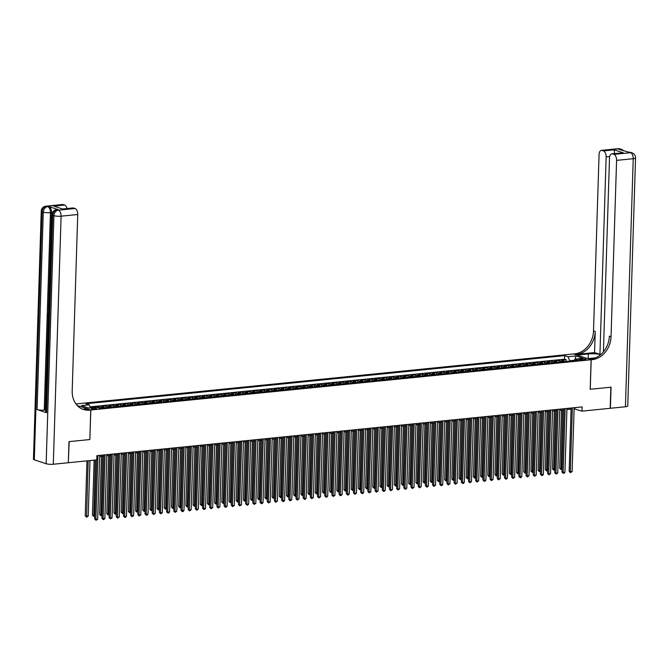 <?xml version="1.0" encoding="UTF-8"?>
<svg xmlns="http://www.w3.org/2000/svg" width="669" height="669" viewBox="0 0 669 669"><rect width="100%" height="100%" fill="white"/><g stroke="black" fill="none" stroke-linecap="round" stroke-linejoin="round"><path stroke-width="1" d="M95.358 409.043A2.76 0.544 1.8 0 0 96.604 408.625A2.76 0.544 1.8 0 0 95.157 408.098A2.76 0.544 1.8 0 0 92.33 408.04A2.76 0.544 1.8 0 0 91.093 408.458A2.76 0.544 1.8 0 0 92.531 408.985A2.76 0.544 1.8 0 0 95.358 409.043M68.322 462.647L69.2 441.624L89.863 439.541L90.792 410.013L591.112 359.746L573.592 353.943L75.931 403.942M564.569 361.62A3.445 1.873 -95.7 0 0 563.549 360.716L561.818 360.139L566.133 359.705L566.074 361.469M561.701 361.904A3.445 1.873 -95.7 0 0 560.672 361.001L558.941 360.432L558.891 362.188M558.941 360.432L554.626 360.867L556.357 361.436A3.445 1.873 -95.7 0 1 557.386 362.339M550.194 363.058A3.445 1.873 -95.7 0 0 549.174 362.155L547.443 361.586L551.758 361.151L551.699 362.907M543.011 363.785A3.445 1.873 -95.7 0 0 541.982 362.882L540.251 362.305L544.566 361.87L544.507 363.635M535.819 364.505A3.445 1.873 -95.7 0 0 534.79 363.602L533.068 363.033L537.374 362.598L537.324 364.354M528.627 365.224A3.445 1.873 -95.7 0 0 527.607 364.321L525.876 363.752L530.191 363.317L530.132 365.073M521.444 365.951A3.445 1.873 -95.7 0 0 520.415 365.048L518.684 364.471L522.999 364.045L522.949 365.801M514.252 366.671A3.445 1.873 -95.7 0 0 513.223 365.767L511.501 365.199L515.816 364.764L515.757 366.52M507.06 367.398A3.445 1.873 -95.7 0 0 506.04 366.495L504.309 365.918L508.624 365.483L508.565 367.239M499.877 368.117A3.445 1.873 -95.7 0 0 498.848 367.214L497.126 366.637L501.432 366.211L501.382 367.967M492.685 368.836A3.445 1.873 -95.7 0 0 491.665 367.933L489.934 367.365L494.249 366.93L494.19 368.686M485.502 369.564A3.445 1.873 -95.7 0 0 484.473 368.661L482.742 368.084L487.057 367.649L486.999 369.413M478.31 370.283A3.445 1.873 -95.7 0 0 477.281 369.38L475.559 368.811L479.865 368.376L479.815 370.133M471.118 371.002A3.445 1.873 -95.7 0 0 470.098 370.099L468.367 369.531L472.682 369.096L472.623 370.852M463.935 371.73A3.445 1.873 -95.7 0 0 462.906 370.827L461.175 370.25L465.49 369.815L465.44 371.579M456.743 372.449A3.445 1.873 -95.7 0 0 455.723 371.546L453.992 370.977L458.307 370.542L458.248 372.298M449.56 373.168A3.445 1.873 -95.7 0 0 448.531 372.265L446.8 371.696L451.115 371.262L451.057 373.018M442.368 373.896A3.445 1.873 -95.7 0 0 441.339 372.993L439.617 372.416L443.923 371.989L443.873 373.745M435.176 374.615A3.445 1.873 -95.7 0 0 434.156 373.712L432.425 373.143L436.74 372.708L436.681 374.464M427.993 375.342A3.445 1.873 -95.7 0 0 426.964 374.439L425.233 373.862L429.548 373.427L429.498 375.184M420.801 376.062A3.445 1.873 -95.7 0 0 419.772 375.158L418.05 374.581L422.365 374.155L422.306 375.911M413.609 376.781A3.445 1.873 -95.7 0 0 412.589 375.878L410.858 375.309L415.173 374.874L415.115 376.63M406.426 377.508A3.445 1.873 -95.7 0 0 405.397 376.605L403.675 376.028L407.981 375.593L407.931 377.358M399.234 378.228A3.445 1.873 -95.7 0 0 398.214 377.324L396.483 376.756L400.798 376.321L400.739 378.077M392.051 378.947A3.445 1.873 -95.7 0 0 391.022 378.044L389.291 377.475L393.606 377.04L393.548 378.796M384.859 379.674A3.445 1.873 -95.7 0 0 383.83 378.771L382.108 378.194L386.414 377.759L386.364 379.524M377.667 380.393A3.445 1.873 -95.7 0 0 376.647 379.49L374.916 378.922L379.231 378.487L379.172 380.243M370.484 381.113A3.445 1.873 -95.7 0 0 369.455 380.209L367.724 379.641L372.039 379.206L371.989 380.962M363.292 381.84A3.445 1.873 -95.7 0 0 362.272 380.937L360.541 380.36L364.856 379.933L364.797 381.69M356.109 382.559A3.445 1.873 -95.7 0 0 355.08 381.656L353.349 381.087L357.664 380.653L357.606 382.409M348.917 383.278A3.445 1.873 -95.7 0 0 347.888 382.384L346.166 381.807L350.472 381.372L350.422 383.128M341.725 384.006A3.445 1.873 -95.7 0 0 340.705 383.103L338.974 382.526L343.289 382.099L343.23 383.855M334.542 384.725A3.445 1.873 -95.7 0 0 333.513 383.822L331.782 383.253L336.097 382.819L336.047 384.575M327.35 385.453A3.445 1.873 -95.7 0 0 326.33 384.55L324.599 383.973L328.914 383.538L328.855 385.302M320.167 386.172A3.445 1.873 -95.7 0 0 319.138 385.269L317.407 384.7L321.722 384.265L321.664 386.021M312.975 386.891A3.445 1.873 -95.7 0 0 311.946 385.988L310.224 385.419L314.53 384.984L314.48 386.741M305.783 387.619A3.445 1.873 -95.7 0 0 304.763 386.715L303.032 386.138L307.347 385.704L307.288 387.468M298.6 388.338A3.445 1.873 -95.7 0 0 297.571 387.435L295.84 386.866L300.155 386.431L300.105 388.187M291.408 389.057A3.445 1.873 -95.7 0 0 290.379 388.154L288.657 387.585L292.963 387.15L292.913 388.906M284.216 389.784A3.445 1.873 -95.7 0 0 283.196 388.881L281.465 388.304L285.78 387.869L285.722 389.634M277.033 390.504A3.445 1.873 -95.7 0 0 276.004 389.601L274.273 389.032L278.588 388.597L278.538 390.353M269.841 391.223A3.445 1.873 -95.7 0 0 268.821 390.328L267.09 389.751L271.405 389.316L271.346 391.072M262.658 391.95A3.445 1.873 -95.7 0 0 261.629 391.047L259.898 390.47L264.213 390.044L264.155 391.8M255.466 392.67A3.445 1.873 -95.7 0 0 254.437 391.766L252.715 391.198L257.021 390.763L256.971 392.519M248.274 393.397A3.445 1.873 -95.7 0 0 247.254 392.494L245.523 391.917L249.838 391.482L249.78 393.238M241.091 394.116A3.445 1.873 -95.7 0 0 240.062 393.213L238.331 392.636L242.646 392.21L242.596 393.966M233.899 394.835A3.445 1.873 -95.7 0 0 232.879 393.932L231.148 393.364L235.463 392.929L235.404 394.685M226.716 395.563A3.445 1.873 -95.7 0 0 225.687 394.66L223.956 394.083L228.271 393.648L228.213 395.412M219.524 396.282A3.445 1.873 -95.7 0 0 218.495 395.379L216.773 394.81L221.079 394.376L221.029 396.132M212.332 397.001A3.445 1.873 -95.7 0 0 211.312 396.098L209.581 395.53L213.896 395.095L213.837 396.851M205.149 397.729A3.445 1.873 -95.7 0 0 204.12 396.826L202.389 396.249L206.704 395.814L206.654 397.578M197.957 398.448A3.445 1.873 -95.7 0 0 196.929 397.545L195.206 396.976L199.521 396.541L199.462 398.298M190.765 399.167A3.445 1.873 -95.7 0 0 189.745 398.264L188.014 397.695L192.329 397.261L192.271 399.017M183.582 399.895A3.445 1.873 -95.7 0 0 182.553 398.992L180.831 398.415L185.137 397.988L185.087 399.744M176.39 400.614A3.445 1.873 -95.7 0 0 175.37 399.711L173.639 399.142L177.954 398.707L177.895 400.463M169.207 401.341A3.445 1.873 -95.7 0 0 168.178 400.438L166.447 399.861L170.762 399.426L170.704 401.183M162.015 402.061A3.445 1.873 -95.7 0 0 160.986 401.157L159.264 400.58L163.571 400.154L163.52 401.91M154.823 402.78A3.445 1.873 -95.7 0 0 153.803 401.877L152.072 401.308L156.387 400.873L156.329 402.629M147.64 403.507A3.445 1.873 -95.7 0 0 146.611 402.604L144.88 402.027L149.195 401.592L149.145 403.357M140.448 404.227A3.445 1.873 -95.7 0 0 139.428 403.323L137.697 402.755L142.012 402.32L141.953 404.076M133.265 404.946A3.445 1.873 -95.7 0 0 132.236 404.043L130.505 403.474L134.82 403.039L134.762 404.795M126.073 405.673A3.445 1.873 -95.7 0 0 125.044 404.77L123.322 404.193L127.628 403.758L127.578 405.523M118.881 406.392A3.445 1.873 -95.7 0 0 117.861 405.489L116.13 404.921L120.445 404.486L120.387 406.242M111.698 407.112A3.445 1.873 -95.7 0 0 110.669 406.208L108.938 405.64L113.253 405.205L113.203 406.961M104.506 407.839A3.445 1.873 -95.7 0 0 103.478 406.936L101.755 406.359L106.07 405.932L106.011 407.689M95.307 407.329L98.878 406.652L98.836 408.023M574.102 408.859L581.98 411.134L582.105 406.911L96.888 455.664L96.754 459.879L68.539 462.714M581.988 358.868L580.408 359.027A2.668 0.527 1.8 0 0 579.203 359.429A2.668 0.527 1.8 0 0 580.6 359.939A2.668 0.527 1.8 0 0 583.343 359.997L584.923 359.838A2.668 0.527 1.8 0 0 586.128 359.437A2.668 0.527 1.8 0 0 584.731 358.927A2.668 0.527 1.8 0 0 581.988 358.868L581.946 360.039M90.792 410.013L77.253 405.523M574.328 360.282L569.762 360.742L567.973 356.736L564.653 355.64L85.9 403.733L89.22 404.837L81.309 405.631L88.509 408.015L96.411 407.22L99.731 408.316L578.484 360.223L575.173 359.119L574.044 360.666M567.973 356.736L575.875 355.941L583.075 358.325L575.173 359.119M566.133 359.705L564.544 359.186L90.114 406.844M92.431 407.622L90.407 407.505M98.878 406.652L100.609 407.22A3.445 1.873 84.3 0 1 101.629 408.123M106.07 405.932L107.793 406.501A3.445 1.873 84.3 0 1 108.821 407.404M113.253 405.205L114.984 405.782A3.445 1.873 84.3 0 1 116.005 406.685M120.445 404.486L122.168 405.054A3.445 1.873 84.3 0 1 123.196 405.958M127.628 403.758L129.36 404.335A3.445 1.873 84.3 0 1 130.388 405.238M134.82 403.039L136.551 403.616A3.445 1.873 84.3 0 1 137.571 404.519M142.012 402.32L143.735 402.889A3.445 1.873 84.3 0 1 144.763 403.792M149.195 401.592L150.926 402.169A3.445 1.873 84.3 0 1 151.955 403.073M156.387 400.873L158.118 401.442A3.445 1.873 84.3 0 1 159.138 402.345M163.571 400.154L165.302 400.723A3.445 1.873 84.3 0 1 166.33 401.626M170.762 399.426L172.493 400.003A3.445 1.873 84.3 0 1 173.514 400.907M177.954 398.707L179.677 399.276A3.445 1.873 84.3 0 1 180.705 400.179M185.137 397.988L186.868 398.557A3.445 1.873 84.3 0 1 187.897 399.46M192.329 397.261L194.06 397.838A3.445 1.873 84.3 0 1 195.08 398.741M199.521 396.541L201.244 397.11A3.445 1.873 84.3 0 1 202.272 398.013M206.704 395.814L208.435 396.391A3.445 1.873 84.3 0 1 209.456 397.294M213.896 395.095L215.619 395.672A3.445 1.873 84.3 0 1 216.647 396.575M221.079 394.376L222.81 394.944A3.445 1.873 84.3 0 1 223.839 395.847M228.271 393.648L230.002 394.225A3.445 1.873 84.3 0 1 231.022 395.128M235.463 392.929L237.186 393.497A3.445 1.873 84.3 0 1 238.214 394.401M242.646 392.21L244.377 392.778A3.445 1.873 84.3 0 1 245.406 393.681M249.838 391.482L251.569 392.059A3.445 1.873 84.3 0 1 252.589 392.962M257.021 390.763L258.752 391.332A3.445 1.873 84.3 0 1 259.781 392.235M264.213 390.044L265.944 390.612A3.445 1.873 84.3 0 1 266.964 391.516M271.405 389.316L273.128 389.893A3.445 1.873 84.3 0 1 274.156 390.796M278.588 388.597L280.319 389.166A3.445 1.873 84.3 0 1 281.348 390.069M285.78 387.869L287.511 388.446A3.445 1.873 84.3 0 1 288.531 389.35M292.963 387.15L294.695 387.727A3.445 1.873 84.3 0 1 295.723 388.63M300.155 386.431L301.886 387A3.445 1.873 84.3 0 1 302.906 387.903M307.347 385.704L309.07 386.281A3.445 1.873 84.3 0 1 310.098 387.184M314.53 384.984L316.261 385.561A3.445 1.873 84.3 0 1 317.29 386.456M321.722 384.265L323.453 384.834A3.445 1.873 84.3 0 1 324.473 385.737M328.914 383.538L330.637 384.115A3.445 1.873 84.3 0 1 331.665 385.018M336.097 382.819L337.828 383.387A3.445 1.873 84.3 0 1 338.857 384.29M343.289 382.099L345.02 382.668A3.445 1.873 84.3 0 1 346.04 383.571M350.472 381.372L352.203 381.949A3.445 1.873 84.3 0 1 353.232 382.852M357.664 380.653L359.395 381.221A3.445 1.873 84.3 0 1 360.415 382.124M364.856 379.933L366.579 380.502A3.445 1.873 84.3 0 1 367.607 381.405M372.039 379.206L373.77 379.783A3.445 1.873 84.3 0 1 374.799 380.686M379.231 378.487L380.962 379.055A3.445 1.873 84.3 0 1 381.982 379.959M386.414 377.759L388.145 378.336A3.445 1.873 84.3 0 1 389.174 379.239M393.606 377.04L395.337 377.617A3.445 1.873 84.3 0 1 396.357 378.52M400.798 376.321L402.521 376.89A3.445 1.873 84.3 0 1 403.549 377.793M407.981 375.593L409.712 376.17A3.445 1.873 84.3 0 1 410.741 377.073M415.173 374.874L416.904 375.443A3.445 1.873 84.3 0 1 417.924 376.346M422.365 374.155L424.087 374.724A3.445 1.873 84.3 0 1 425.116 375.627M429.548 373.427L431.279 374.004A3.445 1.873 84.3 0 1 432.299 374.908M436.74 372.708L438.463 373.277A3.445 1.873 84.3 0 1 439.491 374.18M443.923 371.989L445.654 372.558A3.445 1.873 84.3 0 1 446.683 373.461M451.115 371.262L452.846 371.839A3.445 1.873 84.3 0 1 453.866 372.742M458.307 370.542L460.029 371.111A3.445 1.873 84.3 0 1 461.058 372.014M465.49 369.815L467.221 370.392A3.445 1.873 84.3 0 1 468.25 371.295M472.682 369.096L474.413 369.673A3.445 1.873 84.3 0 1 475.433 370.576M479.865 368.376L481.596 368.945A3.445 1.873 84.3 0 1 482.625 369.848M487.057 367.649L488.788 368.226A3.445 1.873 84.3 0 1 489.808 369.129M494.249 366.93L495.972 367.498A3.445 1.873 84.3 0 1 497 368.402M501.432 366.211L503.163 366.779A3.445 1.873 84.3 0 1 504.192 367.682M508.624 365.483L510.355 366.06A3.445 1.873 84.3 0 1 511.375 366.963M515.816 364.764L517.538 365.333A3.445 1.873 84.3 0 1 518.567 366.236M522.999 364.045L524.73 364.613A3.445 1.873 84.3 0 1 525.75 365.517M530.191 363.317L531.914 363.894A3.445 1.873 84.3 0 1 532.942 364.797M537.374 362.598L539.105 363.167A3.445 1.873 84.3 0 1 540.134 364.07M544.566 361.87L546.297 362.447A3.445 1.873 84.3 0 1 547.317 363.351M551.758 361.151L553.48 361.728A3.445 1.873 84.3 0 1 554.509 362.631M591.112 359.746L590.183 389.283L610.856 387.2L610.195 408.299L581.98 411.134M99.656 456.517L103.846 456.099M106.848 455.798L111.037 455.38M114.031 455.079L118.229 454.652M121.223 454.351L125.412 453.933M128.415 453.632L132.604 453.214M135.598 452.913L139.788 452.487M142.79 452.185L146.979 451.767M149.973 451.466L154.171 451.048M157.165 450.747L161.354 450.321M164.357 450.02L168.546 449.601M171.54 449.3L175.738 448.882M178.732 448.573L182.921 448.155M185.923 447.854L190.113 447.436M193.107 447.135L197.296 446.708M200.299 446.407L204.488 445.989M207.482 445.688L211.68 445.27M214.674 444.969L218.863 444.542M221.865 444.241L226.055 443.823M229.049 443.522L233.238 443.104M236.241 442.803L240.43 442.376M243.424 442.075L247.622 441.657M250.616 441.356L254.805 440.938M257.808 440.637L261.997 440.21M264.991 439.909L269.189 439.491M272.183 439.19L276.372 438.764M279.374 438.463L283.564 438.044M286.558 437.743L290.747 437.325M293.75 437.024L297.939 436.598M300.933 436.297L305.131 435.879M308.125 435.578L312.314 435.159M315.316 434.858L319.506 434.432M322.5 434.131L326.689 433.713M329.692 433.412L333.881 432.994M336.875 432.692L341.073 432.266M344.067 431.965L348.256 431.547M351.258 431.246L355.448 430.819M358.442 430.518L362.631 430.1M365.634 429.799L369.823 429.381M372.825 429.08L377.015 428.653M380.009 428.352L384.198 427.934M387.2 427.633L391.39 427.215M394.384 426.914L398.582 426.488M401.576 426.186L405.765 425.768M408.767 425.467L412.957 425.049M415.951 424.748L420.14 424.322M423.143 424.021L427.332 423.602M430.326 423.301L434.524 422.875M437.518 422.574L441.707 422.156M444.709 421.855L448.899 421.437M451.893 421.136L456.082 420.709M459.085 420.408L463.274 419.99M466.268 419.689L470.466 419.271M473.46 418.97L477.649 418.543M480.651 418.242L484.841 417.824M487.835 417.523L492.033 417.105M495.027 416.804L499.216 416.377M502.218 416.076L506.408 415.658M509.402 415.357L513.591 414.939M516.593 414.638L520.783 414.211M523.777 413.91L527.975 413.492M530.969 413.191L535.158 412.765M538.16 412.464L542.35 412.045M545.344 411.744L549.533 411.326M552.535 411.025L556.725 410.599M559.719 410.298L563.917 409.88M566.911 409.579L571.1 409.16M574.905 407.638L574.872 408.776M564.544 359.186L564.653 355.64M89.22 404.837L90.541 407.806M575.022 359.328L575.875 355.941M89.863 439.541L90.725 410.022L89.504 410.139A21.533 17.553 -71.7 0 1 83.391 409.487A21.533 17.553 -71.7 0 1 72.193 390.855L77.738 214.506L61.096 216.179L53.294 464.244L68.322 462.739L68.982 441.64L89.797 439.55M571.142 408.015L569.152 471.319L570.331 471.712L572.338 407.898M572.129 471.536L570.481 472.64L570.331 471.712L572.129 471.536L574.136 407.714M570.481 472.64L569.152 471.319M561.5 410.122L559.677 468.183L562.077 468.459M562.704 410.005L561.007 469.504L559.677 468.183M562.052 469.069L561.007 469.504M618.031 148.694A5.168 5.168 0 0 1 620.171 148.928A5.168 4.215 108.3 0 0 618.708 148.777L602.067 150.45A5.168 2.81 -95.7 0 0 601.389 150.366L618.031 148.694A5.168 2.81 84.3 0 1 618.708 148.777L619.887 149.17L618.808 149.279L630.541 152.699A5.168 2.81 84.3 0 1 633.225 158.704L616.584 160.368A5.168 2.81 -95.7 0 0 613.899 154.372L630.541 152.699A5.168 4.215 -71.7 0 1 632.013 152.85A5.168 5.168 0 0 1 635.55 157.917A5.168 1.02 1.8 0 1 633.225 158.704L625.431 406.769L610.404 408.274L611.073 387.184L590.259 389.274L591.187 359.738L592.408 359.621A21.533 17.553 108.3 0 0 611.04 336.716L616.584 160.368M600.687 354.595A9.692 1.923 1.8 0 0 588.344 353.943L577.096 355.072L573.668 353.934L574.888 353.817A21.533 17.553 108.3 0 0 593.52 330.912L599.064 154.564A5.168 2.81 -95.7 0 1 601.389 150.366M587.75 358.634L595.477 357.831M587.75 358.601L591.187 359.738M601.096 354.236L599.934 354.353L606.139 156.914A5.168 2.81 -95.7 0 0 603.463 150.91L614.242 149.823L623.291 152.825L611.834 153.828A5.168 2.81 -95.7 0 0 609.501 158.026L603.413 351.827M594.565 352.571L576.594 354.378A21.533 17.553 108.3 0 0 595.226 331.481L594.565 352.571L599.934 354.353M623.291 152.825L612.503 153.903L613.899 154.372M612.503 153.903A5.168 2.81 -95.7 0 0 611.834 153.828M635.55 157.917L627.756 405.991A5.168 1.02 -178.2 0 1 625.431 406.769M602.067 150.45L603.463 150.91M592.408 359.621L590.702 359.052A21.533 17.553 108.3 0 0 609.342 336.156L611.04 336.716M614.468 153.385L614.242 149.823M58.303 209.673L57.225 209.782A5.168 2.81 -95.7 0 0 56.547 209.706L57.626 209.598A5.168 2.81 84.3 0 1 58.303 209.673L48.829 206.537A5.168 2.81 84.3 0 1 51.513 212.541L50.434 212.65L44.229 410.089A5.168 1.02 -178.2 0 1 37.079 409.579L46.546 412.723A5.168 1.02 -178.2 0 1 45.701 412.121L51.906 214.682A5.168 1.02 1.8 0 0 52.751 215.276L46.546 412.723M45.76 410.13L45.308 409.98L48.185 318.553M48.293 314.94L48.327 313.878M48.419 310.951L48.528 307.564M48.561 306.628L48.67 303.124M48.737 301.058L51.513 212.541M90.725 410.022L87.288 408.884L83.073 409.303M53.829 206.127L62.869 209.121L53.829 206.127L64.609 205.048L63.212 204.58L46.571 206.253L48.829 206.537M64.609 205.048A5.168 2.81 84.3 0 1 67.034 208.561M37.079 409.579L43.284 212.14L42.097 211.747A5.168 4.215 108.3 0 1 46.571 206.253A5.168 2.81 -95.7 0 0 45.893 206.177L62.535 204.505A5.168 2.81 84.3 0 1 63.212 204.58M53.294 464.244A5.168 1.02 -178.2 0 1 46.144 463.734L34.303 459.812A5.168 1.02 -178.2 0 1 33.45 459.218L41.244 211.153A5.168 1.02 1.8 0 0 42.097 211.747L34.303 459.812M62.911 208.971L72.98 207.959A5.168 2.81 84.3 0 1 73.657 208.042L62.869 209.121M46.144 463.734L53.938 215.669L52.751 215.276A5.168 4.215 108.3 0 1 57.225 209.782L58.412 210.175L75.053 208.502L73.657 208.042M75.053 208.502A5.168 2.81 84.3 0 1 77.738 214.506M45.308 409.98L44.229 410.089M89.504 410.139L87.798 409.579A21.533 17.553 -71.7 0 1 82.546 409.177M48.636 318.695L48.093 318.519L48.201 314.948L48.661 317.892M48.201 314.948L48.753 314.89M48.778 314.029L48.235 313.845L48.896 310.224M48.87 311.052L48.804 313.309M48.971 308.033L48.461 306.661L49.021 306.452M49.355 306.987L48.778 307.171L49.289 307.69M49.523 301.092L49.155 302.145M48.896 302.171L49.113 303.366M49.088 304.169L48.569 302.028L49.456 300.348M563.95 408.734L561.96 472.046L563.147 472.439L565.146 408.617M564.945 472.255L564.009 473.292L563.298 473.359L563.147 472.439L564.945 472.255L566.944 408.433M563.298 473.359L561.96 472.046M556.759 409.461L554.768 472.766L555.956 473.159L557.963 409.336M557.754 472.975L556.106 474.087L555.956 473.159L557.754 472.975L559.761 409.16M556.106 474.087L554.768 472.766M549.575 410.181L547.585 473.493L548.764 473.878L550.771 410.064M550.562 473.702L548.914 474.806L548.764 473.878L550.562 473.702L552.569 409.88M548.914 474.806L547.585 473.493M542.383 410.9L540.393 474.212L541.581 474.605L543.588 410.783M543.379 474.421L542.45 475.458L541.731 475.525L541.581 474.605L543.379 474.421L545.386 410.599M541.731 475.525L540.393 474.212M554.317 410.841L552.485 468.91L554.885 469.178M555.513 410.724L553.823 470.223L552.485 468.91M554.869 469.789L553.823 470.223M547.125 411.569L545.302 469.63L547.694 469.897M548.321 411.443L546.632 470.951L545.302 469.63M547.677 470.516L546.632 470.951M539.933 412.288L538.11 470.349L540.51 470.625M541.137 412.171L539.448 471.67L538.11 470.349M540.485 471.235L539.448 471.67M532.75 413.007L530.927 471.076L533.318 471.344M533.946 412.89L532.256 472.389L530.927 471.076M533.302 471.954L532.256 472.389M535.2 411.627L533.21 474.931L534.389 475.325L536.396 411.502M536.187 475.149L534.539 476.253L534.389 475.325L536.187 475.149L538.194 411.326M534.539 476.253L533.21 474.931M525.558 413.735L523.735 471.796L526.127 472.063M526.762 413.609L525.065 473.117L523.735 471.796M526.11 472.682L525.065 473.117M528.008 412.347L526.018 475.659L527.205 476.044L529.204 412.229M528.995 475.868L527.348 476.972L527.205 476.044L528.995 475.868L531.002 412.045M527.348 476.972L526.018 475.659M518.366 414.454L516.543 472.515L518.943 472.791M519.57 414.337L517.881 473.836L516.543 472.515M518.927 473.401L517.881 473.836M520.817 413.074L518.826 476.378L520.014 476.771L522.021 412.949M521.812 476.587L520.883 477.624L520.164 477.691L520.014 476.771L521.812 476.587L523.819 412.773M520.164 477.691L518.826 476.378M511.183 415.181L509.36 473.242L511.752 473.51M512.379 415.056L510.69 474.555L509.36 473.242M511.735 474.12L510.69 474.555M513.633 413.793L511.643 477.097L512.822 477.49L514.829 413.668M514.62 477.315L512.972 478.419L512.822 477.49L514.62 477.315L516.627 413.492M512.972 478.419L511.643 477.097M503.991 415.901L502.168 473.961L504.568 474.229M505.195 415.775L503.506 475.283L502.168 473.961M504.543 474.848L503.506 475.283M506.441 414.512L504.451 477.825L505.639 478.218L507.646 414.395M507.436 478.034L506.508 479.071L505.789 479.138L505.639 478.218L507.436 478.034L509.435 414.211M505.789 479.138L504.451 477.825M496.808 416.62L494.976 474.689L497.376 474.957M498.004 416.503L496.314 476.002L494.976 474.689M497.36 475.567L496.314 476.002M499.25 415.24L497.268 478.544L498.447 478.937L500.454 415.115M500.245 478.753L498.597 479.865L498.447 478.937L500.245 478.753L502.252 414.939M498.597 479.865L497.268 478.544M489.616 417.347L487.793 475.408L490.185 475.676M490.82 417.222L489.123 476.721L487.793 475.408M490.168 476.295L489.123 476.721M492.066 415.959L490.076 479.263L491.255 479.656L493.262 415.842M493.053 479.481L491.406 480.585L491.255 479.656L493.053 479.481L495.06 415.658M491.406 480.585L490.076 479.263M482.424 418.066L480.601 476.127L483.001 476.403M483.628 417.949L481.939 477.449L480.601 476.127M482.976 477.014L481.939 477.449M484.874 416.678L482.884 479.991L484.072 480.384L486.079 416.561M485.87 480.2L484.941 481.237L484.222 481.304L484.072 480.384L485.87 480.2L487.877 416.377M484.222 481.304L482.884 479.991M475.241 418.786L473.418 476.855L475.81 477.122M476.437 418.669L474.747 478.168L473.418 476.855M475.793 477.733L474.747 478.168M477.691 417.406L475.701 480.71L476.88 481.103L478.887 417.28M478.678 480.919L477.03 482.031L476.88 481.103L478.678 480.919L480.685 417.105M477.03 482.031L475.701 480.71M468.049 419.513L466.226 477.574L468.626 477.842M469.253 419.388L467.556 478.887L466.226 477.574M468.601 478.46L467.556 478.887M470.499 418.125L468.509 481.429L469.697 481.822L471.695 418.008M471.494 481.647L469.847 482.75L469.697 481.822L471.494 481.647L473.493 417.824M469.847 482.75L468.509 481.429M460.866 420.232L459.034 478.293L461.434 478.569M462.062 420.115L460.372 479.614L459.034 478.293M461.418 479.18L460.372 479.614M463.308 418.844L461.317 482.157L462.505 482.55L464.512 418.727M464.303 482.366L463.374 483.403L462.655 483.47L462.505 482.55L464.303 482.366L466.31 418.543M462.655 483.47L461.317 482.157M453.674 420.952L451.851 479.021L454.243 479.288M454.87 420.834L453.181 480.334L451.851 479.021M454.226 479.899L453.181 480.334M456.124 419.572L454.134 482.876L455.313 483.269L457.32 419.446M457.111 483.093L455.464 484.197L455.313 483.269L457.111 483.093L459.118 419.271M455.464 484.197L454.134 482.876M446.482 421.679L444.659 479.74L447.059 480.008M447.686 421.554L445.997 481.061L444.659 479.74M447.034 480.626L445.997 481.061M448.932 420.291L446.942 483.603L448.13 483.988L450.137 420.174M449.928 483.812L448.28 484.916L448.13 483.988L449.928 483.812L451.935 419.99M448.28 484.916L446.942 483.603M439.299 422.398L437.476 480.459L439.868 480.735M440.495 422.281L438.805 481.78L437.476 480.459M439.851 481.346L438.805 481.78M441.749 421.018L439.759 484.323L440.938 484.716L442.945 420.893M442.736 484.532L441.808 485.569L441.088 485.635L440.938 484.716L442.736 484.532L444.743 420.717M441.088 485.635L439.759 484.323M432.107 423.117L430.284 481.187L432.676 481.454M433.311 423L431.614 482.5L430.284 481.187M432.659 482.065L431.614 482.5M434.557 421.738L432.567 485.042L433.755 485.435L435.753 421.612M435.544 485.259L433.897 486.363L433.755 485.435L435.544 485.259L437.551 421.437M433.897 486.363L432.567 485.042M424.924 423.845L423.092 481.906L425.492 482.173M426.12 423.72L424.43 483.227L423.092 481.906M425.476 482.792L424.43 483.227M427.366 422.457L425.375 485.769L426.563 486.162L428.57 422.34M428.361 485.978L427.432 487.015L426.713 487.082L426.563 486.162L428.361 485.978L430.368 422.156M426.713 487.082L425.375 485.769M417.732 424.564L415.909 482.633L418.301 482.901M418.928 424.447L417.239 483.946L415.909 482.633M418.284 483.511L417.239 483.946M420.182 423.184L418.192 486.488L419.371 486.881L421.378 423.059M421.169 486.698L419.522 487.81L419.371 486.881L421.169 486.698L423.176 422.883M419.522 487.81L418.192 486.488M410.54 425.292L408.717 483.353L411.117 483.62M411.744 425.166L410.055 484.665L408.717 483.353M411.092 484.239L410.055 484.665M412.99 423.903L411 487.208L412.188 487.601L414.195 423.786M413.986 487.425L412.338 488.529L412.188 487.601L413.986 487.425L415.984 423.602M412.338 488.529L411 487.208M403.357 426.011L401.525 484.072L403.925 484.348M404.553 425.894L402.863 485.393L401.525 484.072M403.909 484.958L402.863 485.393M405.799 424.623L403.817 487.935L404.996 488.328L407.003 424.506M406.794 488.144L405.866 489.181L405.146 489.248L404.996 488.328L406.794 488.144L408.801 424.322M405.146 489.248L403.817 487.935M396.165 426.73L394.342 484.799L396.734 485.067M397.369 426.613L395.672 486.112L394.342 484.799M396.717 485.677L395.672 486.112M398.615 425.35L396.625 488.654L397.812 489.047L399.811 425.225M399.602 488.863L397.955 489.976L397.812 489.047L399.602 488.863L401.609 425.049M397.955 489.976L396.625 488.654M388.973 427.458L387.15 485.518L389.55 485.786M390.178 427.332L388.488 486.831L387.15 485.518M389.534 486.405L388.488 486.831M391.424 426.069L389.433 489.374L390.621 489.767L392.628 425.952M392.419 489.591L390.771 490.695L390.621 489.767L392.419 489.591L394.426 425.768M390.771 490.695L389.433 489.374M384.24 426.789L382.25 490.101L383.429 490.494L385.436 426.671M385.227 490.31L384.299 491.347L383.58 491.414L383.429 490.494L385.227 490.31L387.234 426.488M383.58 491.414L382.25 490.101M377.048 427.516L375.058 490.82L376.246 491.213L378.253 427.391M378.044 491.029L376.396 492.141L376.246 491.213L378.044 491.029L380.042 427.215M376.396 492.141L375.058 490.82M381.79 428.177L379.967 486.238L382.359 486.514M382.986 428.06L381.297 487.559L379.967 486.238M382.342 487.124L381.297 487.559M374.598 428.896L372.775 486.965L375.175 487.233M375.802 428.779L374.105 488.278L372.775 486.965M375.15 487.843L374.105 488.278M367.415 429.623L365.583 487.684L367.983 487.952M368.611 429.498L366.921 489.006L365.583 487.684M367.967 488.571L366.921 489.006M369.857 428.235L367.866 491.548L369.054 491.932L371.061 428.118M370.852 491.757L369.204 492.861L369.054 491.932L370.852 491.757L372.859 427.934M369.204 492.861L367.866 491.548M360.223 430.343L358.4 488.403L360.792 488.679M361.427 430.226L359.73 489.725L358.4 488.403M360.775 489.29L359.73 489.725M362.673 428.954L360.683 492.267L361.862 492.66L363.869 428.837M363.66 492.476L362.732 493.513L362.013 493.58L361.862 492.66L363.66 492.476L365.667 428.653M362.013 493.58L360.683 492.267M353.031 431.062L351.208 489.131L353.608 489.399M354.236 430.945L352.546 490.444L351.208 489.131M353.583 490.009L352.546 490.444M355.482 429.682L353.491 492.986L354.679 493.379L356.686 429.557M356.477 493.204L354.829 494.307L354.679 493.379L356.477 493.204L358.484 429.381M354.829 494.307L353.491 492.986M345.848 431.789L344.025 489.85L346.417 490.118M347.044 431.664L345.355 491.171L344.025 489.85M346.4 490.737L345.355 491.171M348.298 430.401L346.308 493.714L347.487 494.107L349.494 430.284M349.285 493.923L348.357 494.96L347.637 495.027L347.487 494.107L349.285 493.923L351.292 430.1M347.637 495.027L346.308 493.714M338.656 432.509L336.833 490.569L339.233 490.845M339.86 432.391L338.163 491.891L336.833 490.569M339.208 491.456L338.163 491.891M341.106 431.129L339.116 494.433L340.304 494.826L342.302 431.003M342.102 494.642L340.446 495.754L340.304 494.826L342.102 494.642L344.1 430.828M340.446 495.754L339.116 494.433M331.473 433.236L329.641 491.297L332.041 491.564M332.669 433.111L330.979 492.61L329.641 491.297M332.025 492.183L330.979 492.61M333.915 431.848L331.924 495.152L333.112 495.545L335.119 431.731M334.91 495.369L333.262 496.473L333.112 495.545L334.91 495.369L336.917 431.547M333.262 496.473L331.924 495.152M324.281 433.955L322.458 492.016L324.85 492.292M325.477 433.83L323.788 493.337L322.458 492.016M324.833 492.902L323.788 493.337M326.731 432.567L324.741 495.88L325.92 496.273L327.927 432.45M327.718 496.089L326.79 497.126L326.071 497.192L325.92 496.273L327.718 496.089L329.725 432.266M326.071 497.192L324.741 495.88M317.089 434.674L315.266 492.744L317.666 493.011M318.293 434.557L316.604 494.056L315.266 492.744M317.641 493.622L316.604 494.056M319.539 433.295L317.549 496.599L318.737 496.992L320.744 433.169M320.535 496.808L318.887 497.92L318.737 496.992L320.535 496.808L322.542 432.994M318.887 497.92L317.549 496.599M309.906 435.402L308.075 493.463L310.475 493.73M311.102 435.276L309.413 494.776L308.075 493.463M310.458 494.349L309.413 494.776M312.348 434.014L310.366 497.318L311.545 497.711L313.552 433.897M313.343 497.535L311.695 498.639L311.545 497.711L313.343 497.535L315.35 433.713M311.695 498.639L310.366 497.318M302.714 436.121L300.891 494.182L303.283 494.458M303.918 436.004L302.221 495.503L300.891 494.182M303.266 495.068L302.221 495.503M305.164 434.733L303.174 498.045L304.362 498.438L306.36 434.616M306.151 498.254L305.223 499.291L304.504 499.358L304.362 498.438L306.151 498.254L308.158 434.432M304.504 499.358L303.174 498.045M295.522 436.84L293.699 494.909L296.099 495.177M296.727 436.723L295.037 496.222L293.699 494.909M296.083 495.788L295.037 496.222M297.973 435.46L295.982 498.765L297.17 499.158L299.177 435.335M298.968 498.974L297.32 500.086L297.17 499.158L298.968 498.974L300.975 435.159M297.32 500.086L295.982 498.765M288.339 437.568L286.516 495.629L288.908 495.896M289.535 437.442L287.846 496.95L286.516 495.629M288.891 496.515L287.846 496.95M290.789 436.18L288.799 499.492L289.978 499.877L291.985 436.063M291.776 499.701L290.129 500.805L289.978 499.877L291.776 499.701L293.783 435.879M290.129 500.805L288.799 499.492M281.147 438.287L279.324 496.348L281.724 496.624M282.351 438.17L280.662 497.669L279.324 496.348M281.699 497.234L280.662 497.669M283.597 436.899L281.607 500.211L282.795 500.604L284.802 436.782M284.593 500.42L283.664 501.457L282.945 501.524L282.795 500.604L284.593 500.42L286.591 436.598M282.945 501.524L281.607 500.211M273.964 439.006L272.132 497.075L274.533 497.343M275.16 438.889L273.47 498.388L272.132 497.075M274.516 497.953L273.47 498.388M276.406 437.626L274.424 500.93L275.603 501.324L277.61 437.501M277.401 501.148L275.753 502.252L275.603 501.324L277.401 501.148L279.408 437.325M275.753 502.252L274.424 500.93M266.772 439.734L264.949 497.795L267.341 498.062M267.976 439.608L266.279 499.116L264.949 497.795M267.324 498.681L266.279 499.116M269.222 438.346L267.232 501.658L268.411 502.043L270.418 438.228M270.209 501.867L268.562 502.971L268.411 502.043L270.209 501.867L272.216 438.044M268.562 502.971L267.232 501.658M259.58 440.453L257.757 498.514L260.157 498.79M260.785 440.336L259.095 499.835L257.757 498.514M260.132 499.4L259.095 499.835M262.031 439.073L260.04 502.377L261.228 502.77L263.235 438.948M263.026 502.586L262.097 503.623L261.378 503.69L261.228 502.77L263.026 502.586L265.033 438.772M261.378 503.69L260.04 502.377M252.397 441.18L250.574 499.241L252.966 499.509M253.593 441.055L251.904 500.554L250.574 499.241M252.949 500.119L251.904 500.554M254.847 439.792L252.857 503.096L254.036 503.489L256.043 439.667M255.834 503.314L254.187 504.418L254.036 503.489L255.834 503.314L257.841 439.491M254.187 504.418L252.857 503.096M245.205 441.9L243.382 499.96L245.782 500.236M246.409 441.774L244.712 501.282L243.382 499.96M245.757 500.847L244.712 501.282M247.655 440.511L245.665 503.824L246.853 504.217L248.851 440.394M248.651 504.033L247.714 505.07L247.003 505.137L246.853 504.217L248.651 504.033L250.649 440.21M247.003 505.137L245.665 503.824M238.022 442.619L236.19 500.688L238.59 500.956M239.218 442.502L237.528 502.001L236.19 500.688M238.574 501.566L237.528 502.001M240.464 441.239L238.473 504.543L239.661 504.936L241.668 441.114M241.459 504.752L239.811 505.864L239.661 504.936L241.459 504.752L243.466 440.938M239.811 505.864L238.473 504.543M230.83 443.346L229.007 501.407L231.399 501.675M232.026 443.221L230.337 502.72L229.007 501.407M231.382 502.294L230.337 502.72M233.28 441.958L231.29 505.262L232.469 505.655L234.476 441.841M234.267 505.48L232.62 506.584L232.469 505.655L234.267 505.48L236.274 441.657M232.62 506.584L231.29 505.262M223.638 444.065L221.815 502.126L224.215 502.402M224.843 443.948L223.153 503.448L221.815 502.126M224.19 503.013L223.153 503.448M226.089 442.677L224.098 505.99L225.286 506.383L227.293 442.56M227.084 506.199L226.155 507.236L225.436 507.303L225.286 506.383L227.084 506.199L229.091 442.376M225.436 507.303L224.098 505.99M216.455 444.785L214.632 502.854L217.024 503.121M217.651 444.668L215.962 504.167L214.632 502.854M217.007 503.732L215.962 504.167M218.905 443.405L216.915 506.709L218.094 507.102L220.101 443.279M219.892 506.918L218.245 508.03L218.094 507.102L219.892 506.918L221.899 443.104M218.245 508.03L216.915 506.709M209.263 445.512L207.44 503.573L209.832 503.841M210.467 445.387L208.77 504.894L207.44 503.573M209.815 504.459L208.77 504.894M211.713 444.124L209.723 507.428L210.911 507.821L212.909 444.007M212.7 507.646L211.053 508.749L210.911 507.821L212.7 507.646L214.707 443.823M211.053 508.749L209.723 507.428M202.071 446.231L200.248 504.292L202.648 504.568M203.276 446.114L201.586 505.613L200.248 504.292M202.632 505.179L201.586 505.613M204.522 444.843L202.531 508.156L203.719 508.549L205.726 444.726M205.517 508.365L204.589 509.402L203.869 509.469L203.719 508.549L205.517 508.365L207.524 444.542M203.869 509.469L202.531 508.156M194.888 446.951L193.065 505.02L195.457 505.287M196.084 446.833L194.395 506.333L193.065 505.02M195.44 505.898L194.395 506.333M197.338 445.571L195.348 508.875L196.527 509.268L198.534 445.445M198.325 509.092L196.678 510.196L196.527 509.268L198.325 509.092L200.332 445.27M196.678 510.196L195.348 508.875M187.696 447.678L185.873 505.739L188.273 506.007M188.901 447.553L187.211 507.06L185.873 505.739M188.248 506.625L187.211 507.06M190.147 446.29L188.156 509.602L189.344 509.987L191.351 446.173M191.142 509.811L189.494 510.915L189.344 509.987L191.142 509.811L193.14 445.989M189.494 510.915L188.156 509.602M180.513 448.397L178.682 506.458L181.082 506.734M181.709 448.28L180.02 507.779L178.682 506.458M181.065 507.345L180.02 507.779M182.955 447.017L180.973 510.322L182.152 510.715L184.159 446.892M183.95 510.531L183.022 511.568L182.303 511.634L182.152 510.715L183.95 510.531L185.957 446.716M182.303 511.634L180.973 510.322M173.321 449.116L171.498 507.186L173.89 507.453M174.525 448.999L172.828 508.499L171.498 507.186M173.873 508.064L172.828 508.499M175.771 447.737L173.781 511.041L174.969 511.434L176.967 447.611M176.758 511.258L175.111 512.362L174.969 511.434L176.758 511.258L178.765 447.436M175.111 512.362L173.781 511.041M166.129 449.844L164.306 507.905L166.706 508.172M167.334 449.719L165.644 509.226L164.306 507.905M166.681 508.791L165.644 509.226M168.58 448.456L166.589 511.768L167.777 512.161L169.784 448.339M169.575 511.977L168.647 513.014L167.927 513.081L167.777 512.161L169.575 511.977L171.582 448.155M167.927 513.081L166.589 511.768M158.946 450.563L157.123 508.632L159.515 508.9M160.142 450.446L158.453 509.945L157.123 508.632M159.498 509.51L158.453 509.945M161.396 449.183L159.406 512.487L160.585 512.88L162.592 449.058M162.383 512.697L160.736 513.809L160.585 512.88L162.383 512.697L164.39 448.882M160.736 513.809L159.406 512.487M151.754 451.291L149.931 509.352L152.331 509.619M152.958 451.165L151.261 510.664L149.931 509.352M152.306 510.238L151.261 510.664M154.205 449.903L152.214 513.207L153.402 513.6L155.409 449.785M155.2 513.424L153.552 514.528L153.402 513.6L155.2 513.424L157.198 449.601M153.552 514.528L152.214 513.207M144.571 452.01L142.74 510.071L145.14 510.347M145.767 451.893L144.078 511.392L142.74 510.071M145.123 510.957L144.078 511.392M147.013 450.622L145.022 513.934L146.21 514.327L148.217 450.505M148.008 514.143L147.08 515.18L146.36 515.247L146.21 514.327L148.008 514.143L150.015 450.321M146.36 515.247L145.022 513.934M137.379 452.729L135.556 510.798L137.948 511.066M138.575 452.612L136.886 512.111L135.556 510.798M137.931 511.676L136.886 512.111M139.829 451.349L137.839 514.653L139.018 515.046L141.025 451.224M140.816 514.862L139.169 515.975L139.018 515.046L140.816 514.862L142.823 451.048M139.169 515.975L137.839 514.653M130.187 453.457L128.364 511.517L130.764 511.785M131.392 453.331L129.702 512.83L128.364 511.517M130.739 512.404L129.702 512.83M132.638 452.068L130.647 515.373L131.835 515.766L133.842 451.951M133.633 515.59L131.985 516.694L131.835 515.766L133.633 515.59L135.64 451.767M131.985 516.694L130.647 515.373M123.004 454.176L121.181 512.237L123.573 512.513M124.2 454.059L122.511 513.558L121.181 512.237M123.556 513.123L122.511 513.558M125.454 452.788L123.464 516.1L124.643 516.493L126.65 452.67M126.441 516.309L125.513 517.346L124.794 517.413L124.643 516.493L126.441 516.309L128.448 452.487M124.794 517.413L123.464 516.1M115.812 454.895L113.989 512.964L116.381 513.232M117.016 454.778L115.319 514.277L113.989 512.964M116.364 513.842L115.319 514.277M118.262 453.515L116.272 516.819L117.46 517.212L119.458 453.39M119.258 517.028L117.602 518.141L117.46 517.212L119.258 517.028L121.256 453.214M117.602 518.141L116.272 516.819M108.629 455.622L106.797 513.683L109.198 513.951M109.825 455.497L108.135 515.005L106.797 513.683M109.181 514.57L108.135 515.005M111.071 454.234L109.08 517.547L110.268 517.931L112.275 454.117M112.066 517.756L110.418 518.86L110.268 517.931L112.066 517.756L114.073 453.933M110.418 518.86L109.08 517.547M101.437 456.342L99.614 514.402L102.006 514.678M102.633 456.225L100.944 515.724L99.614 514.402M101.989 515.289L100.944 515.724M103.887 454.953L101.897 518.266L103.076 518.659L105.083 454.836M104.874 518.475L103.946 519.512L103.227 519.579L103.076 518.659L104.874 518.475L106.881 454.652M103.227 519.579L101.897 518.266M94.153 460.138L92.422 515.13L94.822 515.398M95.349 460.021L93.76 516.443L92.422 515.13M94.797 516.008L93.76 516.443M96.562 459.896L94.705 518.985L95.893 519.378L97.9 455.556M97.691 519.203L96.043 520.306L95.893 519.378L97.691 519.203L99.689 455.38M96.043 520.306L94.705 518.985M86.962 460.866L85.231 515.849L86.418 516.242L88.216 516.058L89.964 460.565M88.166 460.74L86.569 517.17L85.231 515.849M88.216 516.058L86.569 517.17M560.672 361.001L563.549 360.716M100.609 407.22L103.478 406.936M107.793 406.501L110.669 406.208M114.984 405.782L117.861 405.489M122.168 405.054L125.044 404.77M129.36 404.335L132.236 404.043M136.551 403.616L139.428 403.323M143.735 402.889L146.611 402.604M150.926 402.169L153.803 401.877M158.118 401.442L160.986 401.157M165.302 400.723L168.178 400.438M172.493 400.003L175.37 399.711M179.677 399.276L182.553 398.992M186.868 398.557L189.745 398.264M194.06 397.838L196.929 397.545M201.244 397.11L204.12 396.826M208.435 396.391L211.312 396.098M215.619 395.672L218.495 395.379M222.81 394.944L225.687 394.66M230.002 394.225L232.879 393.932M237.186 393.497L240.062 393.213M244.377 392.778L247.254 392.494M251.569 392.059L254.437 391.766M258.752 391.332L261.629 391.047M265.944 390.612L268.821 390.328M273.128 389.893L276.004 389.601M280.319 389.166L283.196 388.881M287.511 388.446L290.379 388.154M294.695 387.727L297.571 387.435M301.886 387L304.763 386.715M309.07 386.281L311.946 385.988M316.261 385.561L319.138 385.269M323.453 384.834L326.33 384.55M330.637 384.115L333.513 383.822M337.828 383.387L340.705 383.103M345.02 382.668L347.888 382.384M352.203 381.949L355.08 381.656M359.395 381.221L362.272 380.937M366.579 380.502L369.455 380.209M373.77 379.783L376.647 379.49M380.962 379.055L383.83 378.771M388.145 378.336L391.022 378.044M395.337 377.617L398.214 377.324M402.521 376.89L405.397 376.605M409.712 376.17L412.589 375.878M416.904 375.443L419.772 375.158M424.087 374.724L426.964 374.439M431.279 374.004L434.156 373.712M438.463 373.277L441.339 372.993M445.654 372.558L448.531 372.265M452.846 371.839L455.723 371.546M460.029 371.111L462.906 370.827M467.221 370.392L470.098 370.099M474.413 369.673L477.281 369.38M481.596 368.945L484.473 368.661M488.788 368.226L491.665 367.933M495.972 367.498L498.848 367.214M503.163 366.779L506.04 366.495M510.355 366.06L513.223 365.767M517.538 365.333L520.415 365.048M524.73 364.613L527.607 364.321M531.914 363.894L534.79 363.602M539.105 363.167L541.982 362.882M546.297 362.447L549.174 362.155M553.48 361.728L556.357 361.436M580.374 359.905L580.408 359.027M576.594 354.378L574.888 353.817M595.226 331.481L593.52 330.912M609.685 156.554L606.139 156.914M628.684 152.223A5.168 2.81 84.3 0 1 629.362 152.306A5.168 4.215 108.3 0 1 630.825 152.457A5.168 5.168 0 0 0 628.684 152.223L627.94 152.298M623.667 150.885A5.168 5.168 0 0 0 621.35 149.321A5.168 4.215 -71.7 0 0 619.887 149.17A5.168 2.81 84.3 0 1 621.058 150.023M588.202 358.559L588.344 353.943M50.434 212.65A5.168 2.81 -95.7 0 0 47.75 206.646A5.168 4.215 -71.7 0 0 43.284 212.14A5.168 1.02 1.8 0 0 50.434 212.65M61.096 216.179A5.168 2.81 -95.7 0 0 58.412 210.175A5.168 4.215 -71.7 0 0 53.938 215.669A5.168 1.02 1.8 0 0 61.096 216.179M630.825 152.457L632.013 152.85M620.171 148.928L621.35 149.321M45.893 206.177A5.168 5.168 0 0 0 41.244 211.153M56.547 209.706A5.168 5.168 0 0 0 51.906 214.682"/></g></svg>
